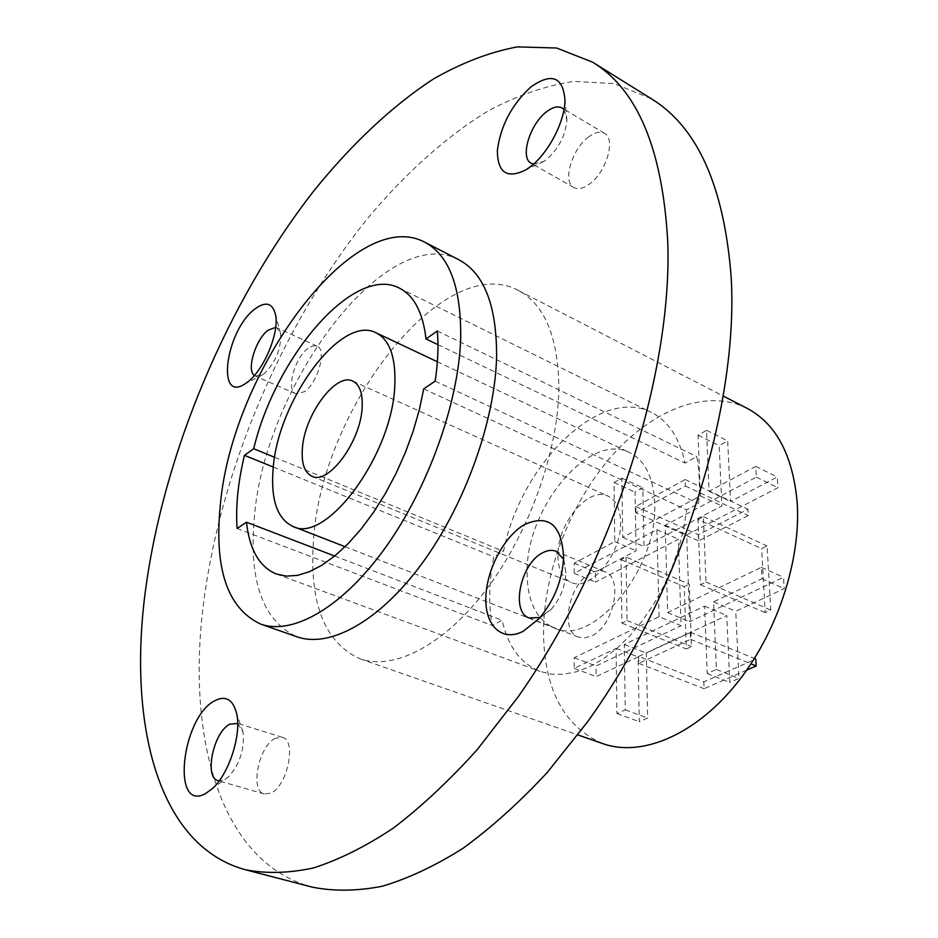 <?xml version="1.0" encoding="UTF-8"?>
<svg xmlns="http://www.w3.org/2000/svg" width="938" height="938" viewBox="0 0 938 938"><rect width="100%" height="100%" fill="white"/><g stroke="black" fill="none" stroke-linecap="round" stroke-linejoin="round"><path stroke-width="0.7" stroke-dasharray="4.69 3.52" d="M747.187 408.37C706.947 388.086 653.047 409.39 612.068 455.575C571.078 502.029 544.216 570.292 543.489 630.524C543.747 688.738 563.586 726.469 603.028 743.705M635.929 512.816L635.812 506.45L685.139 479.541L685.361 486.013L635.929 512.816L698.587 540.945L698.353 534.695L747.926 509.193L748.266 515.548L698.587 540.945M626.045 557.043L627.041 620.593L621.929 623.102L621.038 559.658L626.045 557.043L689.336 584.198L691.47 646.575L686.323 648.944L684.294 586.672L689.336 584.198M697.989 519.476L703.406 516.65L705.962 582.006L700.428 584.714L697.989 519.476L761.633 548.624L767.073 545.939L770.778 610.063L765.22 612.62L761.633 548.624M638.637 656.424L690.321 632.247L690.567 639.341L638.766 663.377L638.637 656.424L703.852 681.891L755.805 659.039M659.097 616.7L656.917 529.642L574.197 573.306L574.197 563.21L614.789 541.554L614.062 482.542L621.847 478.146L622.726 537.333L700.393 495.909L698.06 435.162L706.549 430.366L709.046 491.301L755.747 466.397L756.345 477.161L665.23 525.257L667.633 612.584L761.351 567.314L761.996 578.746L713.595 601.856L716.374 669.462L707.217 673.519L704.626 606.136L624.298 644.476L625.271 709.855L616.911 713.548L616.114 648.393L574.22 668.384L574.22 657.702L659.097 616.7L681.094 625.728L678.385 539.209L595.466 582.111L595.407 572.063L636.105 550.794L635.003 492.122L642.811 487.807L644.054 546.643L721.873 505.969L719.165 445.573L727.665 440.872L730.538 501.443L777.285 477.008L777.954 487.701L686.71 534.906L689.653 621.683L783.5 577.269L784.203 588.63L735.744 611.295L738.933 678.432L729.764 682.418L726.774 615.492L646.294 653.118L647.654 718.062L639.294 721.685L638.086 656.963L596.087 676.591L596.017 665.98L681.094 625.728M518.315 290.417C442.619 249.977 320.057 411.477 313.421 541.73C309.247 603.591 324.759 642.612 359.958 658.793C393.948 670.928 444.6 645.18 487.232 588.349C529.818 531.611 558.743 449.454 558.872 386.573C557.958 336.437 544.439 304.381 518.315 290.417L723.526 396.176M651.113 98.619L614.073 83.611L573.681 81.383C545.635 85.721 517.307 95.465 488.698 110.602C446.031 136.549 404.876 173.764 367.168 219C280.439 327.034 218.085 475.425 202.514 611.834C187.717 742.275 221.614 862.737 312.155 887.114M275.35 738.288C258.782 745.675 249.555 791.062 264.27 793.994L270.754 793.138C287.52 786.243 296.9 740.082 282.303 737.303L275.35 738.288M308.086 348.361C294.673 357.613 285.75 390.513 295.869 393.819L304.44 391.744C317.959 382.81 327.092 349.346 317.021 346.11L312.917 345.876L308.086 348.361M588.794 136.772C571.969 148.626 562.085 182.019 573.892 187.553C577.96 189.687 583.014 188.632 589.041 184.387C605.995 172.944 616.254 138.894 604.529 133.348C600.273 131.074 595.032 132.211 588.794 136.772M591.081 573.083C568.944 583.272 559.329 631.157 578.523 637.148L584.667 637.969L591.409 635.976C613.804 626.49 623.793 577.702 604.846 571.746C600.66 570.07 596.076 570.515 591.081 573.083M458.952 259.814C385.881 220.864 263.555 386.925 254.245 518.89C248.816 581.654 263.039 620.933 296.912 636.761M423.695 388.918L686.663 509.826L698.54 503.53C700.065 486.505 699.478 470.864 696.77 456.595L685.068 463.067C679.499 437.812 668.29 420.939 651.441 412.45C599.781 385.307 520.051 465.096 503.542 551.356L493.798 556.82C488.979 581.572 488.44 604.459 492.169 625.482L502.111 620.276C507.974 646.446 520.637 663.494 540.112 671.42L551.415 674.141L563.632 674.27L576.542 671.76L589.896 666.578L603.415 658.781L616.817 648.486L629.785 635.882L642.049 621.202L653.317 604.764L663.318 586.918L671.831 568.065L678.643 548.636L683.626 529.079L686.663 509.826M435.15 381.133L698.54 503.53M334.678 556.035L502.111 620.276M437.976 344.703L685.068 463.067M274.646 457.322L503.542 551.356M237.103 528.504L492.169 625.482M273.31 467.054L493.798 556.82M527.109 572.309C527.179 601.117 536.231 619.666 554.264 627.991C592.816 647.548 658.535 568.287 654.654 503.19C653.446 477.29 645.11 460.429 629.656 452.608C589.381 431.351 525.984 508.009 527.109 572.309M557.922 555.613C558.11 569.413 562.472 578.336 570.984 582.357C590.119 592.159 622.129 553.584 620.593 521.645C620.135 508.548 615.949 500.048 608.047 496.143C588.513 485.919 557.055 523.873 557.922 555.613M437.319 330.985L696.77 456.595M237.677 723.503L243.012 731.98C244.783 748.817 239.987 763.731 228.602 776.734L224.475 779.701L219.175 780.85M275.666 327.385L276.909 327.761L280.72 334.163C281.013 349.428 275.397 362.689 263.895 373.945L255.476 376.173L254.362 375.505M563.996 109.605L566.927 120.24C565.391 135.846 558.462 149.025 546.127 159.8L543.876 161.371L533.476 164.138M563.586 559.177L565.919 573.071C565.098 586.696 560.256 598.714 551.392 609.114L540.065 617.497M635.812 506.45L698.353 534.695M685.361 486.013L748.266 515.548M685.139 479.541L747.926 509.193M746.754 670.084L704.11 688.703L703.852 681.891M627.041 620.593L691.47 646.575M621.038 559.658L684.294 586.672M621.929 623.102L686.323 648.944M703.406 516.65L767.073 545.939M700.428 584.714L765.22 612.62M705.962 582.006L770.778 610.063M690.321 632.247L754.469 658.488M638.766 663.377L704.11 688.703M690.567 639.341L750.986 663.87M656.917 529.642L678.385 539.209M574.22 657.702L596.017 665.98M574.22 668.384L596.087 676.591M616.114 648.393L638.086 656.963M616.911 713.548L639.294 721.685M625.271 709.855L647.654 718.062M624.298 644.476L646.294 653.118M704.626 606.136L726.774 615.492M707.217 673.519L729.764 682.418M716.374 669.462L738.933 678.432M713.595 601.856L735.744 611.295M761.996 578.746L784.203 588.63M761.351 567.314L783.5 577.269M667.633 612.584L689.653 621.683M665.23 525.257L686.71 534.906M756.345 477.161L777.954 487.701M755.747 466.397L777.285 477.008M709.046 491.301L730.538 501.443M706.549 430.366L727.665 440.872M698.06 435.162L719.165 445.573M700.393 495.909L721.873 505.969M622.726 537.333L644.054 546.643M621.847 478.146L642.811 487.807M614.062 482.542L635.003 492.122M614.789 541.554L636.105 550.794M574.197 563.21L595.407 572.063M574.197 573.306L595.466 582.111M359.958 658.793L577.902 734.935M276.382 574.033L540.112 671.42M399.318 288.083L651.441 412.45M345.09 546.702L554.264 627.991M437.378 361.763L629.656 452.608M311.944 476.281L570.984 582.357M352.84 381.133L608.047 496.143M243.012 731.98L236.587 713.302M228.602 776.734L212.211 788.752M282.303 737.303L236.693 723.092M264.27 793.994L218.12 780.639M262.746 374.743L245.428 383.595M280.72 334.163L275.666 315.285M317.021 346.11L276.909 327.761M295.869 393.819L255.476 376.173M566.927 120.24L564.981 100.249M543.876 161.371L526.148 169.684M573.892 187.553L531.189 163.294M604.529 133.348L562.108 108.022M565.919 573.071L563.644 557.606M551.392 609.114L539.022 618.67M578.523 637.148L529.231 617.99M604.846 571.746L556.128 551.31"/><path stroke-width="1.41" d="M577.902 734.935L603.028 743.705C640.771 757.095 693.288 736.037 734.771 685.842C776.218 635.706 801.287 561.229 797.159 502.24C792.798 455.106 776.136 423.812 747.187 408.37L723.526 396.176M312.155 887.114C333.611 891.417 356.886 891.147 381.977 886.304C407.924 878.672 434.892 866.032 462.88 848.386C491.16 827.844 519.289 802.541 547.253 772.466L587.692 721.639C680.625 593.062 738.769 408.358 731.206 277.636C724.23 186.533 697.544 126.865 651.113 98.619L592.57 62.154C637.512 89.391 662.556 149.201 667.727 241.594C672.734 374.262 611.928 564.043 518.116 696.852L477.419 749.403C449.396 780.533 421.326 806.786 393.233 828.16C365.503 846.568 338.899 859.829 313.421 867.955C288.857 873.231 266.193 873.817 245.404 869.725L312.155 887.114M592.57 62.154L556.621 48.014L517.213 46.9C489.753 52.082 461.93 62.717 433.766 78.792C391.709 106.158 350.953 144.815 313.409 191.422C226.984 302.634 163.435 453.664 145.261 591.995C127.99 724.23 157.889 846.064 245.404 869.725M296.912 636.761C329.707 648.498 379.632 621.448 422.475 562.847C465.26 504.327 495.229 420.177 496.612 356.346C496.718 305.495 484.16 273.31 458.952 259.814L424.762 242.192C449.419 255.406 461.39 287.638 460.675 338.899C458.541 403.27 427.951 488.569 385.072 548.12C342.136 607.754 292.668 635.565 260.6 624.075L296.912 636.761M205.328 793.689C170.915 812.496 181.714 717.136 214.814 700.721C225.648 695.222 232.894 699.408 236.587 713.302C241.816 734.231 229.036 774.085 212.211 788.752L205.328 793.689M247.327 382.247L245.428 383.595C215.693 404.079 225.671 330.657 254.796 309.071C265.911 300.887 272.864 302.962 275.666 315.285C279.254 333.377 263.426 370.815 247.327 382.247M531.096 86.765C551.837 72.378 563.14 76.881 564.981 100.249C564.946 121.659 548.003 153.809 529.923 167.07L526.148 169.684C507.024 179.299 497.433 172.791 497.386 150.174C500.728 125.387 511.96 104.259 531.096 86.765M524.705 524.483C548.812 513.93 561.792 524.975 563.644 557.606C562.225 580.681 554.018 601.035 539.022 618.67L523.146 631.309C501.947 642.249 484.923 625.775 485.849 597.635C486.482 569.636 504.269 536.008 524.705 524.483M424.762 242.192C353.298 204.132 231.158 372.843 220.266 505.781C214.099 569.038 227.535 608.469 260.6 624.075M426.028 338.981C422.944 312.483 414.033 295.517 399.318 288.083C354.247 264.258 275.866 355.948 253.694 448.716L244.466 455.317C238.018 481.991 235.567 506.379 237.103 528.504L246.483 522.196C249.496 549.668 259.463 566.951 276.382 574.033L286.395 576.131L297.475 575.381L309.434 571.723L322.027 565.157L335.018 555.753L348.127 543.665L361.06 529.091L373.523 512.336L385.237 493.74L395.895 473.725L405.275 452.749L413.142 431.292L419.321 409.847L423.695 388.918L435.15 381.133C437.94 362.725 438.667 346.016 437.319 330.985L426.028 338.981L437.976 344.703M246.483 522.196L334.678 556.035M253.694 448.716L274.646 457.322M244.466 455.317L273.31 467.054M376.138 332.826C341.115 313.996 277.566 400.819 273.099 469.106C270.695 499.79 277.296 518.89 292.914 526.429C326.143 544.579 393.045 454.051 394.828 384.603C395.824 357.015 389.598 339.755 376.138 332.826L437.378 361.763M302.353 448.798C301.356 463.501 304.545 472.67 311.944 476.281C328.452 485.274 360.907 441.317 362.162 407.28C362.818 393.327 359.711 384.603 352.84 381.133C335.898 371.987 304.252 415.053 302.353 448.798M219.175 780.85L218.12 780.639C203.769 777.837 213.524 731.828 229.869 724.171L237.677 723.503M254.362 375.505C246.213 370.123 255.664 339.204 268.139 330.176L275.666 327.385M533.476 164.138L531.189 163.294C519.652 157.936 529.853 124.062 546.573 111.774C552.775 107.049 557.946 105.795 562.108 108.022L563.996 109.605M540.065 617.497L529.231 617.99C510.389 612.162 520.567 563.492 542.527 552.857C547.499 550.196 552.025 549.68 556.128 551.31L563.586 559.177M754.469 658.488L755.805 659.039L756.169 665.98L746.754 670.084M750.986 663.87L756.169 665.98M292.914 526.429L345.09 546.702"/></g></svg>
